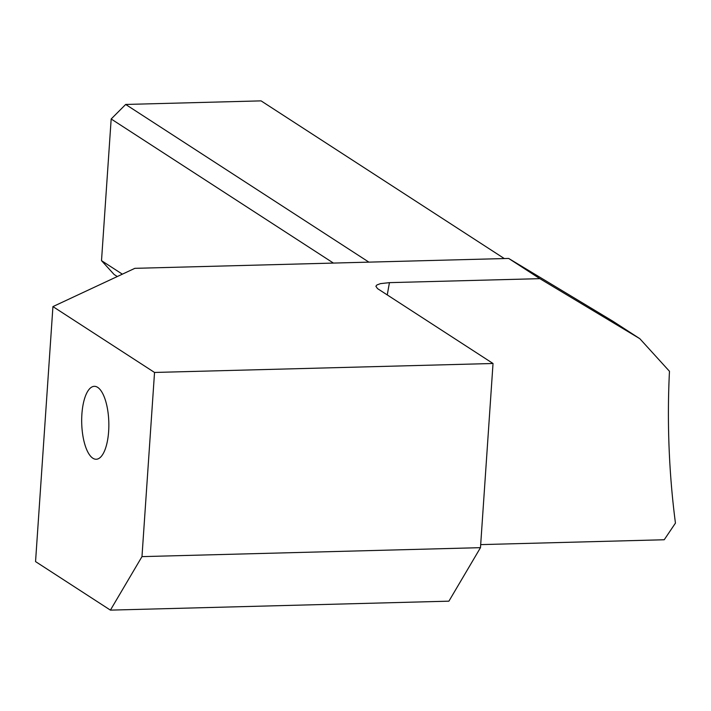 <?xml version="1.0" encoding="UTF-8"?>
<svg xmlns="http://www.w3.org/2000/svg" width="711" height="711" viewBox="0 0 711 711"><rect width="100%" height="100%" fill="white"/><g stroke="black" fill="none" stroke-linecap="round" stroke-linejoin="round"><path stroke-width="1.07" d="M493.025 363.49L154.536 372.457L141.978 556.624L480.476 547.666L493.025 363.49L377.514 288.604L375.879 286.257L376.91 284.969L380.474 283.627L389.459 282.64L539.862 278.659L639.82 338.694L669.469 371.293A320.972 119.279 88.5 0 0 675.45 523.1L664.225 539.756L480.68 544.617M81.898 414.122A36.474 13.553 88.5 0 1 94.296 386.331A36.474 13.553 88.5 0 1 108.632 431.461A36.474 13.553 88.5 0 1 96.234 459.253A36.474 13.553 88.5 0 1 81.898 414.122M480.476 547.666L448.908 601.168L110.409 610.127L35.55 561.592L52.934 306.592L154.536 372.457M504.295 258.555L261.07 100.873L125.678 104.455L368.893 262.137M639.82 338.694L612.864 321.212L508.658 258.44L134.859 268.331L52.934 306.592M508.658 258.44L539.862 278.659M141.978 556.624L110.409 610.127M117.288 276.535L114.089 274.464L101.513 260.653L122.363 274.17M333.432 263.079L111.174 118.986L101.513 260.653M125.678 104.455L111.174 118.986M389.459 282.64A320.972 119.279 -91.5 0 0 387.282 294.932"/></g></svg>

